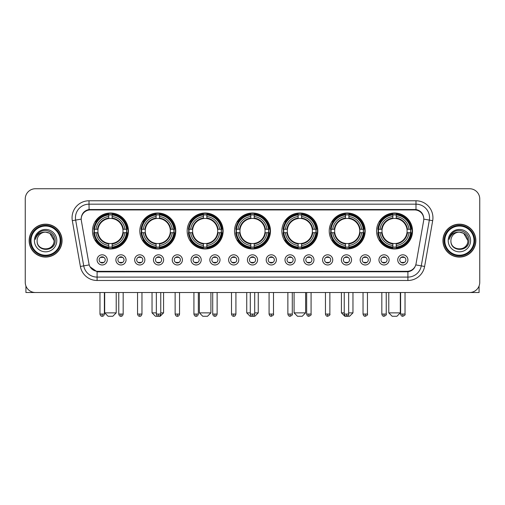 <?xml version="1.0" encoding="UTF-8"?>
<svg xmlns="http://www.w3.org/2000/svg" width="505" height="505" viewBox="0 0 505 505"><rect width="100%" height="100%" fill="white"/><g stroke="black" fill="none" stroke-linecap="round" stroke-linejoin="round"><path stroke-width="0.76" d="M281.872 230.993A17.978 17.978 0 0 0 299.85 248.971A17.978 17.978 0 0 0 317.828 230.993A17.978 17.978 0 0 0 299.85 213.022A17.978 17.978 0 0 0 281.872 230.993M139.822 230.993A17.978 17.978 0 0 0 157.8 248.971A17.978 17.978 0 0 0 175.778 230.993A17.978 17.978 0 0 0 157.8 213.022A17.978 17.978 0 0 0 139.822 230.993M187.172 230.993A17.978 17.978 0 0 0 205.15 248.971A17.978 17.978 0 0 0 223.128 230.993A17.978 17.978 0 0 0 205.15 213.022A17.978 17.978 0 0 0 187.172 230.993M234.522 230.993A17.978 17.978 0 0 0 252.5 248.971A17.978 17.978 0 0 0 270.478 230.993A17.978 17.978 0 0 0 252.5 213.022A17.978 17.978 0 0 0 234.522 230.993M329.222 230.993A17.978 17.978 0 0 0 347.2 248.971A17.978 17.978 0 0 0 365.178 230.993A17.978 17.978 0 0 0 347.2 213.022A17.978 17.978 0 0 0 329.222 230.993M376.572 230.993A17.978 17.978 0 0 0 394.55 248.971A17.978 17.978 0 0 0 412.522 230.993A17.978 17.978 0 0 0 394.55 213.022A17.978 17.978 0 0 0 376.572 230.993M92.478 230.993A17.978 17.978 0 0 0 110.45 248.971A17.978 17.978 0 0 0 128.428 230.993A17.978 17.978 0 0 0 110.45 213.022A17.978 17.978 0 0 0 92.478 230.993M126.054 259.892A5.088 5.088 0 0 1 120.966 264.98A5.088 5.088 0 0 1 115.879 259.892A5.088 5.088 0 0 1 120.966 254.804A5.088 5.088 0 0 1 126.054 259.892M117.911 259.892A3.055 3.055 0 0 0 120.966 262.947A3.055 3.055 0 0 0 124.022 259.892A3.055 3.055 0 0 0 120.966 256.843A3.055 3.055 0 0 0 117.911 259.892M144.847 259.892A5.088 5.088 0 0 1 139.759 264.98A5.088 5.088 0 0 1 134.671 259.892A5.088 5.088 0 0 1 139.759 254.804A5.088 5.088 0 0 1 144.847 259.892M136.703 259.892A3.055 3.055 0 0 0 139.759 262.947A3.055 3.055 0 0 0 142.808 259.892A3.055 3.055 0 0 0 139.759 256.843A3.055 3.055 0 0 0 136.703 259.892M163.633 259.892A5.088 5.088 0 0 1 158.545 264.98A5.088 5.088 0 0 1 153.457 259.892A5.088 5.088 0 0 1 158.545 254.804A5.088 5.088 0 0 1 163.633 259.892M155.496 259.892A3.055 3.055 0 0 0 158.545 262.947A3.055 3.055 0 0 0 161.6 259.892A3.055 3.055 0 0 0 158.545 256.843A3.055 3.055 0 0 0 155.496 259.892M182.425 259.892A5.088 5.088 0 0 1 177.337 264.98A5.088 5.088 0 0 1 172.249 259.892A5.088 5.088 0 0 1 177.337 254.804A5.088 5.088 0 0 1 182.425 259.892M174.288 259.892A3.055 3.055 0 0 0 177.337 262.947A3.055 3.055 0 0 0 180.392 259.892A3.055 3.055 0 0 0 177.337 256.843A3.055 3.055 0 0 0 174.288 259.892M201.217 259.892A5.088 5.088 0 0 1 196.129 264.98A5.088 5.088 0 0 1 191.041 259.892A5.088 5.088 0 0 1 196.129 254.804A5.088 5.088 0 0 1 201.217 259.892M193.074 259.892A3.055 3.055 0 0 0 196.129 262.947A3.055 3.055 0 0 0 199.178 259.892A3.055 3.055 0 0 0 196.129 256.843A3.055 3.055 0 0 0 193.074 259.892M220.01 259.892A5.088 5.088 0 0 1 214.922 264.98A5.088 5.088 0 0 1 209.834 259.892A5.088 5.088 0 0 1 214.922 254.804A5.088 5.088 0 0 1 220.01 259.892M211.866 259.892A3.055 3.055 0 0 0 214.922 262.947A3.055 3.055 0 0 0 217.971 259.892A3.055 3.055 0 0 0 214.922 256.843A3.055 3.055 0 0 0 211.866 259.892M238.796 259.892A5.088 5.088 0 0 1 233.708 264.98A5.088 5.088 0 0 1 228.62 259.892A5.088 5.088 0 0 1 233.708 254.804A5.088 5.088 0 0 1 238.796 259.892M230.659 259.892A3.055 3.055 0 0 0 233.708 262.947A3.055 3.055 0 0 0 236.763 259.892A3.055 3.055 0 0 0 233.708 256.843A3.055 3.055 0 0 0 230.659 259.892M257.588 259.892A5.088 5.088 0 0 1 252.5 264.98A5.088 5.088 0 0 1 247.412 259.892A5.088 5.088 0 0 1 252.5 254.804A5.088 5.088 0 0 1 257.588 259.892M249.445 259.892A3.055 3.055 0 0 0 252.5 262.947A3.055 3.055 0 0 0 255.555 259.892A3.055 3.055 0 0 0 252.5 256.843A3.055 3.055 0 0 0 249.445 259.892M276.38 259.892A5.088 5.088 0 0 1 271.292 264.98A5.088 5.088 0 0 1 266.204 259.892A5.088 5.088 0 0 1 271.292 254.804A5.088 5.088 0 0 1 276.38 259.892M268.237 259.892A3.055 3.055 0 0 0 271.292 262.947A3.055 3.055 0 0 0 274.341 259.892A3.055 3.055 0 0 0 271.292 256.843A3.055 3.055 0 0 0 268.237 259.892M295.166 259.892A5.088 5.088 0 0 1 290.078 264.98A5.088 5.088 0 0 1 284.99 259.892A5.088 5.088 0 0 1 290.078 254.804A5.088 5.088 0 0 1 295.166 259.892M287.029 259.892A3.055 3.055 0 0 0 290.078 262.947A3.055 3.055 0 0 0 293.134 259.892A3.055 3.055 0 0 0 290.078 256.843A3.055 3.055 0 0 0 287.029 259.892M313.959 259.892A5.088 5.088 0 0 1 308.871 264.98A5.088 5.088 0 0 1 303.783 259.892A5.088 5.088 0 0 1 308.871 254.804A5.088 5.088 0 0 1 313.959 259.892M305.822 259.892A3.055 3.055 0 0 0 308.871 262.947A3.055 3.055 0 0 0 311.926 259.892A3.055 3.055 0 0 0 308.871 256.843A3.055 3.055 0 0 0 305.822 259.892M332.751 259.892A5.088 5.088 0 0 1 327.663 264.98A5.088 5.088 0 0 1 322.575 259.892A5.088 5.088 0 0 1 327.663 254.804A5.088 5.088 0 0 1 332.751 259.892M324.608 259.892A3.055 3.055 0 0 0 327.663 262.947A3.055 3.055 0 0 0 330.712 259.892A3.055 3.055 0 0 0 327.663 256.843A3.055 3.055 0 0 0 324.608 259.892M351.543 259.892A5.088 5.088 0 0 1 346.455 264.98A5.088 5.088 0 0 1 341.367 259.892A5.088 5.088 0 0 1 346.455 254.804A5.088 5.088 0 0 1 351.543 259.892M343.4 259.892A3.055 3.055 0 0 0 346.455 262.947A3.055 3.055 0 0 0 349.504 259.892A3.055 3.055 0 0 0 346.455 256.843A3.055 3.055 0 0 0 343.4 259.892M370.329 259.892A5.088 5.088 0 0 1 365.241 264.98A5.088 5.088 0 0 1 360.153 259.892A5.088 5.088 0 0 1 365.241 254.804A5.088 5.088 0 0 1 370.329 259.892M362.192 259.892A3.055 3.055 0 0 0 365.241 262.947A3.055 3.055 0 0 0 368.297 259.892A3.055 3.055 0 0 0 365.241 256.843A3.055 3.055 0 0 0 362.192 259.892M389.121 259.892A5.088 5.088 0 0 1 384.034 264.98A5.088 5.088 0 0 1 378.946 259.892A5.088 5.088 0 0 1 384.034 254.804A5.088 5.088 0 0 1 389.121 259.892M380.978 259.892A3.055 3.055 0 0 0 384.034 262.947A3.055 3.055 0 0 0 387.089 259.892A3.055 3.055 0 0 0 384.034 256.843A3.055 3.055 0 0 0 380.978 259.892M407.914 259.892A5.088 5.088 0 0 1 402.826 264.98A5.088 5.088 0 0 1 397.738 259.892A5.088 5.088 0 0 1 402.826 254.804A5.088 5.088 0 0 1 407.914 259.892M399.771 259.892A3.055 3.055 0 0 0 402.826 262.947A3.055 3.055 0 0 0 405.875 259.892A3.055 3.055 0 0 0 402.826 256.843A3.055 3.055 0 0 0 399.771 259.892M107.262 259.892A5.088 5.088 0 0 1 102.174 264.98A5.088 5.088 0 0 1 97.086 259.892A5.088 5.088 0 0 1 102.174 254.804A5.088 5.088 0 0 1 107.262 259.892M99.125 259.892A3.055 3.055 0 0 0 102.174 262.947A3.055 3.055 0 0 0 105.229 259.892A3.055 3.055 0 0 0 102.174 256.843A3.055 3.055 0 0 0 99.125 259.892M81.355 220.679A9.159 9.159 0 0 1 90.37 209.935L414.63 209.935A9.159 9.159 0 0 1 423.644 220.679L416.051 263.755A9.159 9.159 0 0 1 407.03 271.324L97.97 271.324A9.159 9.159 0 0 1 88.949 263.755L81.355 220.679M94.088 232.691A16.45 16.45 0 0 1 94.088 229.302M378.188 232.691A16.45 16.45 0 0 1 378.188 229.302M330.838 232.691A16.45 16.45 0 0 1 330.838 229.302M236.138 232.691A16.45 16.45 0 0 1 236.138 229.302M188.788 232.691A16.45 16.45 0 0 1 188.788 229.302M141.438 232.691A16.45 16.45 0 0 1 141.438 229.302M283.488 232.691A16.45 16.45 0 0 1 283.488 229.302M29.151 240.626A16.45 16.45 0 0 0 45.601 257.077A16.45 16.45 0 0 0 62.052 240.626A16.45 16.45 0 0 0 45.601 224.176A16.45 16.45 0 0 0 29.151 240.626M442.948 240.626A16.45 16.45 0 0 0 459.398 257.077A16.45 16.45 0 0 0 475.849 240.626A16.45 16.45 0 0 0 459.398 224.176A16.45 16.45 0 0 0 442.948 240.626M81.254 217.737L81.229 219.107L81.254 217.737C81.962 213.224 84.55 210.49 89.013 209.524L415.987 209.524C420.444 210.484 423.032 213.217 423.745 217.737L423.771 219.107M89.013 200.775L415.987 200.775A16.962 16.962 0 0 1 432.684 220.679L424.61 266.47A16.962 16.962 0 0 1 407.907 280.483L97.093 280.483A16.962 16.962 0 0 1 80.39 266.47L72.316 220.679A16.962 16.962 0 0 1 89.013 200.775L89.013 204.165L415.987 204.165A13.566 13.566 0 0 1 429.345 220.092L421.271 265.876A13.566 13.566 0 0 1 407.907 277.093L97.093 277.093A13.566 13.566 0 0 1 83.729 265.876L75.655 220.092A13.566 13.566 0 0 1 89.013 204.165L89.088 209.512M83.697 212.308L86.134 210.465M86.216 210.421L88.583 209.6M407.907 280.483L407.907 271.772C411.941 271.103 414.548 268.811 415.735 264.904C414.555 268.811 411.947 271.097 407.907 271.772L98.147 271.835L97.093 271.772L89.947 266.747M422.868 214.593L423.745 217.737M479.75 198.907A10.176 10.176 0 0 0 469.574 188.737L35.426 188.737A10.176 10.176 0 0 0 25.25 198.907L25.25 282.345A10.176 10.176 0 0 0 35.426 292.521L469.574 292.521A10.176 10.176 0 0 0 479.75 282.345L479.75 198.907L479.75 282.345M415.773 264.91L421.271 265.876L429.345 220.092L432.684 220.679M25.25 198.907L25.25 282.345M469.574 188.737L35.426 188.737M35.426 292.521L469.574 292.521M25.925 286L25.925 292.521L65.271 292.521M60.183 240.626A14.582 14.582 0 0 0 45.601 226.044A14.582 14.582 0 0 0 31.013 240.626A14.582 14.582 0 0 0 45.601 255.214A14.582 14.582 0 0 0 60.183 240.626M60.865 240.626A15.264 15.264 0 0 0 45.601 225.363A15.264 15.264 0 0 0 30.338 240.626A15.264 15.264 0 0 0 45.601 255.89A15.264 15.264 0 0 0 60.865 240.626M61.881 240.626A16.28 16.28 0 0 0 45.601 224.346A16.28 16.28 0 0 0 29.322 240.626A16.28 16.28 0 0 0 45.601 256.912A16.28 16.28 0 0 0 61.881 240.626M54.079 240.626C53.574 235.475 50.753 232.653 45.601 232.148L49.843 233.285L54.079 240.626L49.843 233.285L45.601 232.148L49.843 233.285L54.079 240.626L49.843 233.285L45.601 232.148L49.843 233.285L54.079 240.626C54.597 251.566 36.6 251.566 37.124 240.626C36.366 252.399 55.55 252.134 55.152 240.626C55.784 232.552 45.197 227.42 39.1 232.622C36.972 234.396 35.729 236.656 35.363 239.395C36.96 234.345 40.375 231.928 45.601 232.148L49.843 233.285L54.079 240.626C54.597 251.566 36.6 251.566 37.124 240.626C36.6 251.566 54.597 251.566 54.079 240.626C54.597 251.566 36.6 251.566 37.124 240.626C36.6 251.566 54.597 251.566 54.079 240.626C54.597 251.566 36.6 251.566 37.124 240.626C36.6 251.566 54.597 251.566 54.079 240.626C54.597 251.566 36.6 251.566 37.124 240.626C36.6 251.566 54.597 251.566 54.079 240.626C54.597 251.566 36.6 251.566 37.124 240.626C36.6 251.566 54.597 251.566 54.079 240.626C54.597 251.566 36.6 251.566 37.124 240.626C36.6 251.566 54.597 251.566 54.079 240.626C54.597 251.566 36.6 251.566 37.124 240.626A8.478 8.478 0 0 1 45.601 232.148L49.843 233.285L54.079 240.626C54.42 247.21 45.955 251.585 40.791 247.614M34.409 240.626A11.192 11.192 0 0 0 45.601 251.825A11.192 11.192 0 0 0 56.794 240.626A11.192 11.192 0 0 0 45.601 229.434A11.192 11.192 0 0 0 34.409 240.626M39.093 232.622L36.594 235.595M36.442 235.886L36.663 235.475L36.442 235.886M112.823 316.263L108.076 316.263L104.686 312.873L116.219 312.873L112.823 316.263M112.148 247.052L112.148 247.734A16.823 16.823 0 0 0 127.191 232.691L126.509 232.691A16.147 16.147 0 0 1 112.148 247.052L112.148 245.48A14.582 14.582 0 0 0 124.937 232.691L122.885 232.691A12.549 12.549 0 0 0 112.148 218.564L112.148 214.941A16.147 16.147 0 0 1 126.509 229.302L127.191 229.302A16.823 16.823 0 0 0 112.148 214.259L112.148 214.941M94.397 232.691L93.715 232.691A16.823 16.823 0 0 0 108.758 247.734L108.758 247.052A16.147 16.147 0 0 1 94.397 232.691L95.969 232.691A14.582 14.582 0 0 0 108.758 245.48L108.758 243.429A12.549 12.549 0 0 0 122.885 232.691L123.39 232.691A13.048 13.048 0 0 1 112.148 243.934L112.148 245.48M108.758 214.941L108.758 214.259A16.823 16.823 0 0 0 93.715 229.302L94.397 229.302A16.147 16.147 0 0 1 108.758 214.941L108.758 216.512A14.582 14.582 0 0 0 95.969 229.302L98.014 229.302A12.549 12.549 0 0 0 108.758 243.429L108.758 243.934A13.048 13.048 0 0 1 97.515 232.691L95.969 232.691M94.429 232.691A16.11 16.11 0 0 1 94.429 229.302M112.148 214.972A16.11 16.11 0 0 0 108.758 214.972M126.471 229.302A16.11 16.11 0 0 1 126.471 232.691M126.509 229.302L124.937 229.302A14.582 14.582 0 0 0 112.148 216.512M124.937 232.691L126.509 232.691M108.758 245.48L108.758 247.052M122.885 229.302L124.937 229.302M122.885 232.691A12.549 12.549 0 0 1 112.148 243.429L112.148 243.934M108.758 243.429A12.549 12.549 0 0 1 98.014 232.691L97.515 232.691M112.148 247.014A16.11 16.11 0 0 1 108.758 247.014M95.969 229.302L94.397 229.302M108.758 218.539L108.758 216.512M112.148 218.564A12.549 12.549 0 0 0 98.014 229.302L97.515 229.302A13.048 13.048 0 0 1 108.758 218.059M112.148 218.539L112.148 218.059A13.048 13.048 0 0 1 123.39 229.302M96.341 221.84L95.376 221.84A17.637 17.637 0 0 1 128.087 230.993A17.637 17.637 0 0 1 95.376 240.153L96.341 240.153M160.754 312.873L163.57 312.873L160.173 316.263L155.426 316.263L152.037 312.873L156.342 312.873M159.498 247.052L159.498 247.734A16.823 16.823 0 0 0 174.541 232.691L173.859 232.691A16.147 16.147 0 0 1 159.498 247.052L159.498 245.48A14.582 14.582 0 0 0 172.287 232.691L170.236 232.691A12.549 12.549 0 0 0 159.498 218.564L159.498 214.941A16.147 16.147 0 0 1 173.859 229.302L174.541 229.302A16.823 16.823 0 0 0 159.498 214.259L159.498 214.941M141.747 232.691L141.065 232.691A16.823 16.823 0 0 0 156.108 247.734L156.108 247.052A16.147 16.147 0 0 1 141.747 232.691L143.313 232.691A14.582 14.582 0 0 0 156.108 245.48L156.108 243.429A12.549 12.549 0 0 0 170.236 232.691L170.734 232.691A13.048 13.048 0 0 1 159.498 243.934L159.498 245.48M156.108 214.941L156.108 214.259A16.823 16.823 0 0 0 141.065 229.302L141.747 229.302A16.147 16.147 0 0 1 156.108 214.941L156.108 216.512A14.582 14.582 0 0 0 143.313 229.302L145.364 229.302A12.549 12.549 0 0 0 156.108 243.429L156.108 243.934A13.048 13.048 0 0 1 144.866 232.691L143.313 232.691M141.779 232.691A16.11 16.11 0 0 1 141.779 229.302M159.498 214.972A16.11 16.11 0 0 0 156.108 214.972M173.821 229.302A16.11 16.11 0 0 1 173.821 232.691M173.859 229.302L172.287 229.302A14.582 14.582 0 0 0 159.498 216.512M172.287 232.691L173.859 232.691M156.108 245.48L156.108 247.052M170.236 229.302L172.287 229.302M170.236 232.691A12.549 12.549 0 0 1 159.498 243.429L159.498 243.934M156.108 243.429A12.549 12.549 0 0 1 145.364 232.691L144.866 232.691M159.498 247.014A16.11 16.11 0 0 1 156.108 247.014M143.313 229.302L141.747 229.302M156.108 218.539L156.108 216.512M159.498 218.564A12.549 12.549 0 0 0 145.364 229.302L144.866 229.302A13.048 13.048 0 0 1 156.108 218.059M159.498 218.539L159.498 218.059A13.048 13.048 0 0 1 170.734 229.302M143.691 221.84L142.726 221.84A17.637 17.637 0 0 1 175.437 230.993A17.637 17.637 0 0 1 142.726 240.153L143.691 240.153M207.523 316.263L202.776 316.263L199.387 312.873L210.92 312.873L207.523 316.263M206.848 247.052L206.848 247.734A16.823 16.823 0 0 0 221.891 232.691L221.209 232.691A16.147 16.147 0 0 1 206.848 247.052L206.848 245.48A14.582 14.582 0 0 0 219.637 232.691L217.586 232.691A12.549 12.549 0 0 0 206.848 218.564L206.848 214.941A16.147 16.147 0 0 1 221.209 229.302L221.891 229.302A16.823 16.823 0 0 0 206.848 214.259L206.848 214.941M189.097 232.691L188.416 232.691A16.823 16.823 0 0 0 203.452 247.734L203.452 247.052A16.147 16.147 0 0 1 189.097 232.691L190.663 232.691A14.582 14.582 0 0 0 203.452 245.48L203.452 243.429A12.549 12.549 0 0 0 217.586 232.691L218.084 232.691A13.048 13.048 0 0 1 206.848 243.934L206.848 245.48M203.452 214.941L203.452 214.259A16.823 16.823 0 0 0 188.416 229.302L189.097 229.302A16.147 16.147 0 0 1 203.452 214.941L203.452 216.512A14.582 14.582 0 0 0 190.663 229.302L192.714 229.302A12.549 12.549 0 0 0 203.452 243.429L203.452 243.934A13.048 13.048 0 0 1 192.216 232.691L190.663 232.691M189.129 232.691A16.11 16.11 0 0 1 189.129 229.302M206.848 214.972A16.11 16.11 0 0 0 203.452 214.972M221.171 229.302A16.11 16.11 0 0 1 221.171 232.691M221.209 229.302L219.637 229.302A14.582 14.582 0 0 0 206.848 216.512M219.637 232.691L221.209 232.691M203.452 245.48L203.452 247.052M217.586 229.302L219.637 229.302M217.586 232.691A12.549 12.549 0 0 1 206.848 243.429L206.848 243.934M203.452 243.429A12.549 12.549 0 0 1 192.714 232.691L192.216 232.691M206.848 247.014A16.11 16.11 0 0 1 203.452 247.014M190.663 229.302L189.097 229.302M203.452 218.539L203.452 216.512M206.848 218.564A12.549 12.549 0 0 0 192.714 229.302L192.216 229.302A13.048 13.048 0 0 1 203.452 218.059M206.848 218.539L206.848 218.059A13.048 13.048 0 0 1 218.084 229.302M191.035 221.84L190.076 221.84A17.637 17.637 0 0 1 222.787 230.993A17.637 17.637 0 0 1 190.076 240.153L191.035 240.153M254.703 312.873L258.263 312.873L254.873 316.263L250.126 316.263L246.737 312.873L250.297 312.873M254.198 247.052L254.198 247.734A16.823 16.823 0 0 0 269.234 232.691L268.553 232.691A16.147 16.147 0 0 1 254.198 247.052L254.198 245.48A14.582 14.582 0 0 0 266.987 232.691L264.936 232.691A12.549 12.549 0 0 0 254.198 218.564L254.198 214.941A16.147 16.147 0 0 1 268.553 229.302L269.234 229.302A16.823 16.823 0 0 0 254.198 214.259L254.198 214.941M236.447 232.691L235.766 232.691A16.823 16.823 0 0 0 250.802 247.734L250.802 247.052A16.147 16.147 0 0 1 236.447 232.691L238.013 232.691A14.582 14.582 0 0 0 250.802 245.48L250.802 243.429A12.549 12.549 0 0 0 264.936 232.691L265.434 232.691A13.048 13.048 0 0 1 254.198 243.934L254.198 245.48M250.802 214.941L250.802 214.259A16.823 16.823 0 0 0 235.766 229.302L236.447 229.302A16.147 16.147 0 0 1 250.802 214.941L250.802 216.512A14.582 14.582 0 0 0 238.013 229.302L240.064 229.302A12.549 12.549 0 0 0 250.802 243.429L250.802 243.934A13.048 13.048 0 0 1 239.566 232.691L238.013 232.691M236.479 232.691A16.11 16.11 0 0 1 236.479 229.302M254.198 214.972A16.11 16.11 0 0 0 250.802 214.972M268.521 229.302A16.11 16.11 0 0 1 268.521 232.691M268.553 229.302L266.987 229.302A14.582 14.582 0 0 0 254.198 216.512M266.987 232.691L268.553 232.691M250.802 245.48L250.802 247.052M264.936 229.302L266.987 229.302M264.936 232.691A12.549 12.549 0 0 1 254.198 243.429L254.198 243.934M250.802 243.429A12.549 12.549 0 0 1 240.064 232.691L239.566 232.691M254.198 247.014A16.11 16.11 0 0 1 250.802 247.014M238.013 229.302L236.447 229.302M250.802 218.539L250.802 216.512M254.198 218.564A12.549 12.549 0 0 0 240.064 229.302L239.566 229.302A13.048 13.048 0 0 1 250.802 218.059M254.198 218.539L254.198 218.059A13.048 13.048 0 0 1 265.434 229.302M238.385 221.84L237.426 221.84A17.637 17.637 0 0 1 270.137 230.993A17.637 17.637 0 0 1 237.426 240.153L238.385 240.153M302.224 316.263L297.477 316.263L294.08 312.873L305.613 312.873L302.224 316.263M301.548 247.052L301.548 247.734A16.823 16.823 0 0 0 316.584 232.691L315.903 232.691A16.147 16.147 0 0 1 301.548 247.052L301.548 245.48A14.582 14.582 0 0 0 314.337 232.691L312.286 232.691A12.549 12.549 0 0 0 301.548 218.564L301.548 214.941A16.147 16.147 0 0 1 315.903 229.302L316.584 229.302A16.823 16.823 0 0 0 301.548 214.259L301.548 214.941M283.791 232.691L283.109 232.691A16.823 16.823 0 0 0 298.152 247.734L298.152 247.052A16.147 16.147 0 0 1 283.791 232.691L285.363 232.691A14.582 14.582 0 0 0 298.152 245.48L298.152 243.429A12.549 12.549 0 0 0 312.286 232.691L312.784 232.691A13.048 13.048 0 0 1 301.548 243.934L301.548 245.48M298.152 214.941L298.152 214.259A16.823 16.823 0 0 0 283.109 229.302L283.791 229.302A16.147 16.147 0 0 1 298.152 214.941L298.152 216.512A14.582 14.582 0 0 0 285.363 229.302L287.414 229.302A12.549 12.549 0 0 0 298.152 243.429L298.152 243.934A13.048 13.048 0 0 1 286.916 232.691L285.363 232.691M283.829 232.691A16.11 16.11 0 0 1 283.829 229.302M301.548 214.972A16.11 16.11 0 0 0 298.152 214.972M315.871 229.302A16.11 16.11 0 0 1 315.871 232.691M315.903 229.302L314.337 229.302A14.582 14.582 0 0 0 301.548 216.512M314.337 232.691L315.903 232.691M298.152 245.48L298.152 247.052M312.286 229.302L314.337 229.302M312.286 232.691A12.549 12.549 0 0 1 301.548 243.429L301.548 243.934M298.152 243.429A12.549 12.549 0 0 1 287.414 232.691L286.916 232.691M301.548 247.014A16.11 16.11 0 0 1 298.152 247.014M285.363 229.302L283.791 229.302M298.152 218.539L298.152 216.512M301.548 218.564A12.549 12.549 0 0 0 287.414 229.302L286.916 229.302A13.048 13.048 0 0 1 298.152 218.059M301.548 218.539L301.548 218.059A13.048 13.048 0 0 1 312.784 229.302M285.735 221.84L284.776 221.84A17.637 17.637 0 0 1 317.487 230.993A17.637 17.637 0 0 1 284.776 240.153L285.735 240.153M348.658 312.873L352.963 312.873L349.574 316.263L344.827 316.263L341.43 312.873L344.246 312.873M348.892 247.052L348.892 247.734A16.823 16.823 0 0 0 363.935 232.691L363.253 232.691A16.147 16.147 0 0 1 348.892 247.052L348.892 245.48A14.582 14.582 0 0 0 361.687 232.691L359.636 232.691A12.549 12.549 0 0 0 348.892 218.564L348.892 214.941A16.147 16.147 0 0 1 363.253 229.302L363.935 229.302A16.823 16.823 0 0 0 348.892 214.259L348.892 214.941M331.141 232.691L330.459 232.691A16.823 16.823 0 0 0 345.502 247.734L345.502 247.052A16.147 16.147 0 0 1 331.141 232.691L332.713 232.691A14.582 14.582 0 0 0 345.502 245.48L345.502 243.429A12.549 12.549 0 0 0 359.636 232.691L360.134 232.691A13.048 13.048 0 0 1 348.892 243.934L348.892 245.48M345.502 214.941L345.502 214.259A16.823 16.823 0 0 0 330.459 229.302L331.141 229.302A16.147 16.147 0 0 1 345.502 214.941L345.502 216.512A14.582 14.582 0 0 0 332.713 229.302L334.764 229.302A12.549 12.549 0 0 0 345.502 243.429L345.502 243.934A13.048 13.048 0 0 1 334.266 232.691L332.713 232.691M331.179 232.691A16.11 16.11 0 0 1 331.179 229.302M348.892 214.972A16.11 16.11 0 0 0 345.502 214.972M363.221 229.302A16.11 16.11 0 0 1 363.221 232.691M363.253 229.302L361.687 229.302A14.582 14.582 0 0 0 348.892 216.512M361.687 232.691L363.253 232.691M345.502 245.48L345.502 247.052M359.636 229.302L361.687 229.302M359.636 232.691A12.549 12.549 0 0 1 348.892 243.429L348.892 243.934M345.502 243.429A12.549 12.549 0 0 1 334.764 232.691L334.266 232.691M348.892 247.014A16.11 16.11 0 0 1 345.502 247.014M332.713 229.302L331.141 229.302M345.502 218.539L345.502 216.512M348.892 218.564A12.549 12.549 0 0 0 334.764 229.302L334.266 229.302A13.048 13.048 0 0 1 345.502 218.059M348.892 218.539L348.892 218.059A13.048 13.048 0 0 1 360.134 229.302M333.085 221.84L332.126 221.84A17.637 17.637 0 0 1 364.837 230.993A17.637 17.637 0 0 1 332.126 240.153L333.085 240.153M396.924 316.263L392.177 316.263L388.781 312.873L400.313 312.873L396.924 316.263M396.242 247.052L396.242 247.734A16.823 16.823 0 0 0 411.285 232.691L410.603 232.691A16.147 16.147 0 0 1 396.242 247.052L396.242 245.48A14.582 14.582 0 0 0 409.031 232.691L406.986 232.691A12.549 12.549 0 0 0 396.242 218.564L396.242 214.941A16.147 16.147 0 0 1 410.603 229.302L411.285 229.302A16.823 16.823 0 0 0 396.242 214.259L396.242 214.941M378.491 232.691L377.809 232.691A16.823 16.823 0 0 0 392.852 247.734L392.852 247.052A16.147 16.147 0 0 1 378.491 232.691L380.063 232.691A14.582 14.582 0 0 0 392.852 245.48L392.852 243.429A12.549 12.549 0 0 0 406.986 232.691L407.484 232.691A13.048 13.048 0 0 1 396.242 243.934L396.242 245.48M392.852 214.941L392.852 214.259A16.823 16.823 0 0 0 377.809 229.302L378.491 229.302A16.147 16.147 0 0 1 392.852 214.941L392.852 216.512A14.582 14.582 0 0 0 380.063 229.302L382.115 229.302A12.549 12.549 0 0 0 392.852 243.429L392.852 243.934A13.048 13.048 0 0 1 381.61 232.691L380.063 232.691M378.529 232.691A16.11 16.11 0 0 1 378.529 229.302M396.242 214.972A16.11 16.11 0 0 0 392.852 214.972M410.571 229.302A16.11 16.11 0 0 1 410.571 232.691M410.603 229.302L409.031 229.302A14.582 14.582 0 0 0 396.242 216.512M409.031 232.691L410.603 232.691M392.852 245.48L392.852 247.052M406.986 229.302L409.031 229.302M406.986 232.691A12.549 12.549 0 0 1 396.242 243.429L396.242 243.934M392.852 243.429A12.549 12.549 0 0 1 382.115 232.691L381.61 232.691M396.242 247.014A16.11 16.11 0 0 1 392.852 247.014M380.063 229.302L378.491 229.302M392.852 218.539L392.852 216.512M396.242 218.564A12.549 12.549 0 0 0 382.115 229.302L381.61 229.302A13.048 13.048 0 0 1 392.852 218.059M396.242 218.539L396.242 218.059A13.048 13.048 0 0 1 407.484 229.302M380.435 221.84L379.476 221.84A17.637 17.637 0 0 1 412.187 230.993A17.637 17.637 0 0 1 379.476 240.153L380.435 240.153M101.158 262.77L101.158 262.291A2.601 2.601 0 0 0 103.19 262.291L103.19 262.77M103.19 257.013L103.19 257.5A2.601 2.601 0 0 0 101.158 257.5L101.158 257.013M479.075 286L479.075 292.521L439.729 292.521M473.987 240.626A14.582 14.582 0 0 0 459.398 226.044A14.582 14.582 0 0 0 444.817 240.626A14.582 14.582 0 0 0 459.398 255.214A14.582 14.582 0 0 0 473.987 240.626M474.662 240.626A15.264 15.264 0 0 0 459.398 225.363A15.264 15.264 0 0 0 444.135 240.626A15.264 15.264 0 0 0 459.398 255.89A15.264 15.264 0 0 0 474.662 240.626M475.678 240.626A16.28 16.28 0 0 0 459.398 224.346A16.28 16.28 0 0 0 443.119 240.626A16.28 16.28 0 0 0 459.398 256.912A16.28 16.28 0 0 0 475.678 240.626M450.921 240.626A8.478 8.478 0 0 1 459.398 232.148L463.64 233.285L467.876 240.626L463.64 233.285L459.398 232.148L463.64 233.285L467.876 240.626L463.64 233.285L459.398 232.148L463.64 233.285L467.876 240.626L463.64 233.285L459.398 232.148L463.64 233.285L467.876 240.626C468.4 251.566 450.403 251.566 450.921 240.626C450.163 252.399 469.347 252.134 468.949 240.626C469.581 232.552 458.994 227.42 452.897 232.622C450.769 234.396 449.526 236.656 449.16 239.395C450.757 234.345 454.172 231.928 459.398 232.148L463.64 233.285L467.876 240.626C468.4 251.566 450.403 251.566 450.921 240.626C450.403 251.566 468.4 251.566 467.876 240.626C468.4 251.566 450.403 251.566 450.921 240.626C450.403 251.566 468.4 251.566 467.876 240.626C468.4 251.566 450.403 251.566 450.921 240.626C450.403 251.566 468.4 251.566 467.876 240.626C468.4 251.566 450.403 251.566 450.921 240.626C450.403 251.566 468.4 251.566 467.876 240.626C468.4 251.566 450.403 251.566 450.921 240.626C450.403 251.566 468.4 251.566 467.876 240.626C468.217 247.21 459.752 251.585 454.588 247.614M459.398 232.148C464.549 232.653 467.377 235.475 467.876 240.626M448.206 240.626A11.192 11.192 0 0 0 459.398 251.825A11.192 11.192 0 0 0 470.591 240.626A11.192 11.192 0 0 0 459.398 229.434A11.192 11.192 0 0 0 448.206 240.626M452.897 232.622L450.397 235.595M450.239 235.886L450.466 235.475M119.95 262.77L119.95 262.291A2.601 2.601 0 0 0 121.983 262.291L121.983 262.77M121.983 257.013L121.983 257.5A2.601 2.601 0 0 0 119.95 257.5L119.95 257.013M138.742 262.77L138.742 262.291A2.601 2.601 0 0 0 140.775 262.291L140.775 262.77M140.775 257.013L140.775 257.5A2.601 2.601 0 0 0 138.742 257.5L138.742 257.013M157.528 262.77L157.528 262.291A2.601 2.601 0 0 0 159.567 262.291L159.567 262.77M159.567 257.013L159.567 257.5A2.601 2.601 0 0 0 157.528 257.5L157.528 257.013M176.321 262.77L176.321 262.291A2.601 2.601 0 0 0 178.353 262.291L178.353 262.77M178.353 257.013L178.353 257.5A2.601 2.601 0 0 0 176.321 257.5L176.321 257.013M195.113 262.77L195.113 262.291A2.601 2.601 0 0 0 197.146 262.291L197.146 262.77M197.146 257.013L197.146 257.5A2.601 2.601 0 0 0 195.113 257.5L195.113 257.013M213.899 262.77L213.899 262.291A2.601 2.601 0 0 0 215.938 262.291L215.938 262.77M215.938 257.013L215.938 257.5A2.601 2.601 0 0 0 213.899 257.5L213.899 257.013M232.691 262.77L232.691 262.291A2.601 2.601 0 0 0 234.724 262.291L234.724 262.77M234.724 257.013L234.724 257.5A2.601 2.601 0 0 0 232.691 257.5L232.691 257.013M251.484 262.77L251.484 262.291A2.601 2.601 0 0 0 253.516 262.291L253.516 262.77M253.516 257.013L253.516 257.5A2.601 2.601 0 0 0 251.484 257.5L251.484 257.013M270.276 262.77L270.276 262.291A2.601 2.601 0 0 0 272.309 262.291L272.309 262.77M272.309 257.013L272.309 257.5A2.601 2.601 0 0 0 270.276 257.5L270.276 257.013M289.062 262.77L289.062 262.291A2.601 2.601 0 0 0 291.101 262.291L291.101 262.77M291.101 257.013L291.101 257.5A2.601 2.601 0 0 0 289.062 257.5L289.062 257.013M307.854 262.77L307.854 262.291A2.601 2.601 0 0 0 309.887 262.291L309.887 262.77M309.887 257.013L309.887 257.5A2.601 2.601 0 0 0 307.854 257.5L307.854 257.013M326.647 262.77L326.647 262.291A2.601 2.601 0 0 0 328.679 262.291L328.679 262.77M328.679 257.013L328.679 257.5A2.601 2.601 0 0 0 326.647 257.5L326.647 257.013M345.433 262.77L345.433 262.291A2.601 2.601 0 0 0 347.472 262.291L347.472 262.77M347.472 257.013L347.472 257.5A2.601 2.601 0 0 0 345.433 257.5L345.433 257.013M364.225 262.77L364.225 262.291A2.601 2.601 0 0 0 366.258 262.291L366.258 262.77M366.258 257.013L366.258 257.5A2.601 2.601 0 0 0 364.225 257.5L364.225 257.013M383.017 262.77L383.017 262.291A2.601 2.601 0 0 0 385.05 262.291L385.05 262.77M385.05 257.013L385.05 257.5A2.601 2.601 0 0 0 383.017 257.5L383.017 257.013M401.81 262.77L401.81 262.291A2.601 2.601 0 0 0 403.842 262.291L403.842 262.77M403.842 257.013L403.842 257.5A2.601 2.601 0 0 0 401.81 257.5L401.81 257.013M415.987 200.775L415.987 209.524M72.316 220.679L75.655 220.092A13.566 13.566 0 0 1 75.447 217.737M75.655 220.092L81.217 219.107M97.093 280.483L97.093 271.772M80.39 266.47L89.227 264.91M423.783 219.107L429.345 220.092M421.271 265.876L424.61 266.47M108.758 247.172A16.261 16.261 0 0 0 112.148 247.172M126.629 232.691A16.261 16.261 0 0 0 126.629 229.302M112.148 214.821A16.261 16.261 0 0 0 108.758 214.821M156.108 247.172A16.261 16.261 0 0 0 159.498 247.172M173.972 232.691A16.261 16.261 0 0 0 173.972 229.302M159.498 214.821A16.261 16.261 0 0 0 156.108 214.821M203.452 247.172A16.261 16.261 0 0 0 206.848 247.172M221.323 232.691A16.261 16.261 0 0 0 221.323 229.302M206.848 214.821A16.261 16.261 0 0 0 203.452 214.821M250.802 247.172A16.261 16.261 0 0 0 254.198 247.172M268.673 232.691A16.261 16.261 0 0 0 268.673 229.302M254.198 214.821A16.261 16.261 0 0 0 250.802 214.821M298.152 247.172A16.261 16.261 0 0 0 301.548 247.172M316.023 232.691A16.261 16.261 0 0 0 316.023 229.302M301.548 214.821A16.261 16.261 0 0 0 298.152 214.821M345.502 247.172A16.261 16.261 0 0 0 348.892 247.172M363.373 232.691A16.261 16.261 0 0 0 363.373 229.302M348.892 214.821A16.261 16.261 0 0 0 345.502 214.821M392.852 247.172A16.261 16.261 0 0 0 396.242 247.172M410.723 232.691A16.261 16.261 0 0 0 410.723 229.302M396.242 214.821A16.261 16.261 0 0 0 392.852 214.821M102.174 314.059L99.971 314.059C100.356 315.631 101.088 316.37 102.174 316.263L102.174 314.059L104.383 314.059L104.383 292.521M120.966 314.059L118.763 314.059C119.148 315.631 119.881 316.37 120.966 316.263L120.966 314.059L123.169 314.059L123.169 292.521M139.759 314.059L137.549 314.059C137.934 315.631 138.673 316.37 139.759 316.263L139.759 314.059L141.962 314.059L141.962 292.521M158.545 314.059L156.342 314.059C156.727 315.631 157.465 316.37 158.545 316.263L158.545 314.059L160.754 314.059L160.754 292.521M177.337 314.059L175.134 314.059C175.519 315.631 176.251 316.37 177.337 316.263L177.337 314.059L179.54 314.059L179.54 292.521M196.129 314.059L193.926 314.059C194.311 315.631 195.044 316.37 196.129 316.263L196.129 314.059L198.332 314.059L198.332 292.521M214.922 314.059L212.712 314.059C213.097 315.631 213.836 316.37 214.922 316.263L214.922 314.059L217.125 314.059L217.125 292.521M233.708 314.059L231.505 314.059C231.89 315.631 232.622 316.37 233.708 316.263L233.708 314.059L235.917 314.059L235.917 292.521M252.5 314.059L250.297 314.059C250.682 315.631 251.414 316.37 252.5 316.263L252.5 314.059L254.703 314.059L254.703 292.521M271.292 314.059L269.083 314.059C269.468 315.631 270.207 316.37 271.292 316.263L271.292 314.059L273.495 314.059L273.495 292.521M290.078 314.059L287.875 314.059C288.26 315.631 288.999 316.37 290.078 316.263L290.078 314.059L292.288 314.059L292.288 292.521M308.871 314.059L306.668 314.059C307.053 315.631 307.785 316.37 308.871 316.263L308.871 314.059L311.074 314.059L311.074 292.521M327.663 314.059L325.46 314.059C325.845 315.631 326.577 316.37 327.663 316.263L327.663 314.059L329.866 314.059L329.866 292.521M346.455 314.059L344.246 314.059C344.631 315.631 345.37 316.37 346.455 316.263L346.455 314.059L348.658 314.059L348.658 292.521M365.241 314.059L363.038 314.059C363.423 315.631 364.155 316.37 365.241 316.263L365.241 314.059L367.451 314.059L367.451 292.521M384.034 314.059L381.83 314.059C382.216 315.631 382.948 316.37 384.034 316.263L384.034 314.059L386.237 314.059L386.237 292.521M402.826 314.059L400.616 314.059C401.002 315.631 401.74 316.37 402.826 316.263L402.826 314.059L405.029 314.059L405.029 292.521M116.219 292.521L116.219 312.873M104.686 292.521L104.686 312.873M163.57 292.521L163.57 312.873M152.037 292.521L152.037 312.873M210.92 292.521L210.92 312.873M199.387 292.521L199.387 312.873M258.263 292.521L258.263 312.873M246.737 292.521L246.737 312.873M305.613 292.521L305.613 312.873M294.08 292.521L294.08 312.873M352.963 292.521L352.963 312.873M341.43 292.521L341.43 312.873M400.313 292.521L400.313 312.873M388.781 292.521L388.781 312.873M99.971 314.059L99.971 292.521M104.383 314.059C103.998 315.631 103.26 316.37 102.174 316.263M118.763 314.059L118.763 292.521M123.169 314.059C122.784 315.631 122.052 316.37 120.966 316.263M137.549 314.059L137.549 292.521M141.962 314.059C141.577 315.631 140.845 316.37 139.759 316.263M156.342 314.059L156.342 292.521M160.754 314.059C160.369 315.631 159.63 316.37 158.545 316.263M175.134 314.059L175.134 292.521M179.54 314.059C179.155 315.631 178.423 316.37 177.337 316.263M193.926 314.059L193.926 292.521M198.332 314.059C197.947 315.631 197.215 316.37 196.129 316.263M212.712 314.059L212.712 292.521M217.125 314.059C216.74 315.631 216.001 316.37 214.922 316.263M231.505 314.059L231.505 292.521M235.917 314.059C235.532 315.631 234.793 316.37 233.708 316.263M250.297 314.059L250.297 292.521M254.703 314.059C254.318 315.631 253.586 316.37 252.5 316.263M269.083 314.059L269.083 292.521M273.495 314.059C273.944 314.767 273.205 315.499 271.292 316.263M287.875 314.059L287.875 292.521M292.288 314.059C292.736 314.767 291.997 315.499 290.078 316.263M306.668 314.059L306.668 292.521M311.074 314.059C311.522 314.767 310.79 315.499 308.871 316.263M325.46 314.059L325.46 292.521M329.866 314.059C330.314 314.767 329.582 315.499 327.663 316.263M344.246 314.059L344.246 292.521M348.658 314.059C349.106 314.767 348.368 315.499 346.455 316.263M363.038 314.059L363.038 292.521M367.451 314.059C367.892 314.767 367.16 315.499 365.241 316.263M381.83 314.059L381.83 292.521M386.237 314.059C386.685 314.767 385.953 315.499 384.034 316.263M400.616 314.059L400.616 292.521M405.029 314.059C405.477 314.767 404.739 315.499 402.826 316.263"/></g></svg>
